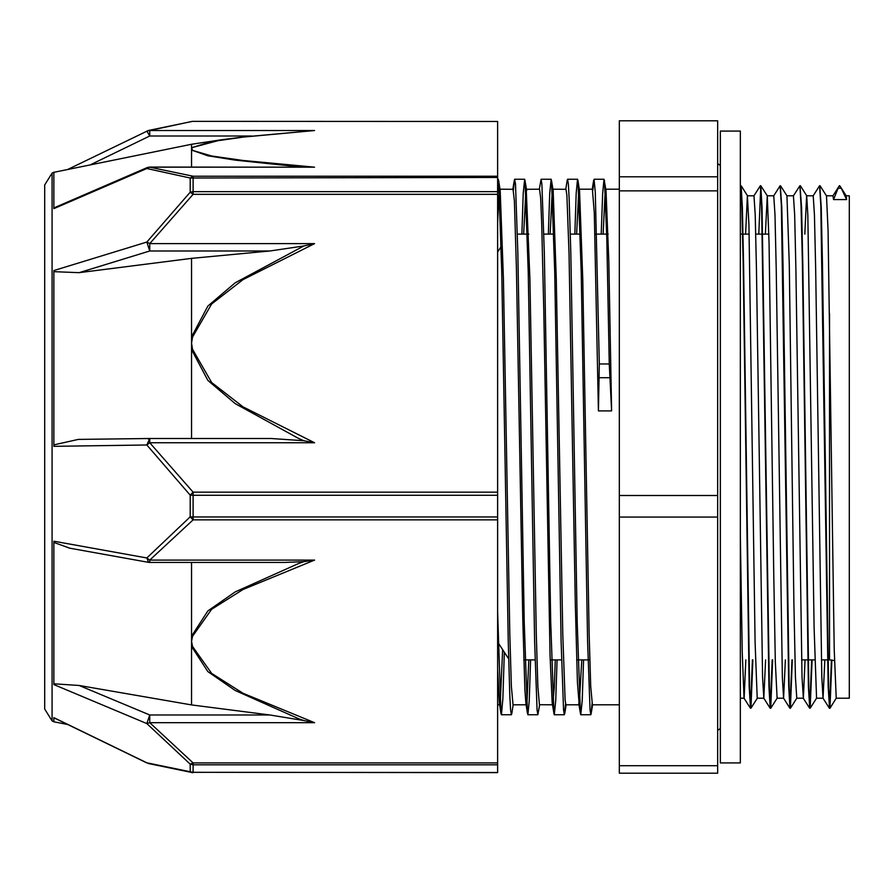 <?xml version="1.0" encoding="UTF-8"?>
<svg xmlns="http://www.w3.org/2000/svg" width="894" height="894" viewBox="0 0 894 894"><rect width="100%" height="100%" fill="white"/><g stroke="black" fill="none" stroke-linecap="round" stroke-linejoin="round"><path stroke-width="1.34" d="M841.22 188.131L839.723 185.762M839.332 185.762L838.17 188.098M831.811 660.029L829.923 708.216L828.637 688.604L822.514 264.959L821.284 207.341L819.798 186.231M812.065 659.895L810.188 708.204L808.891 688.604L802.767 264.747L801.538 207.196L800.052 186.243M792.319 659.895L790.441 708.227L789.156 688.637L783.021 264.881L781.792 207.307L780.306 186.265M772.584 659.895L770.695 708.238L769.41 688.615L762.057 207.419L760.76 185.74L758.827 234.105M752.837 659.895L750.949 708.204L749.664 688.592L743.529 264.847L742.311 207.263L741.081 185.751L740.321 192.299M839.321 185.762L832.951 195.752M831.409 659.984L829.476 708.26L828.179 686.592L820.826 205.385L819.597 185.717L813.182 195.752L814.445 214.638L815.663 268.435L821.798 677.339L823.028 698.192L829.409 708.216M811.674 659.895L809.729 708.249L808.444 686.704L802.309 261.394L801.08 205.374L799.862 185.728L793.436 195.752L794.699 214.627L795.928 268.479L802.052 677.451L803.348 698.236L805.103 659.895M791.928 659.895L789.983 708.271L788.698 686.804L781.345 205.397L780.116 185.751L773.712 195.752M772.181 659.895L770.237 708.283L768.952 686.637L761.599 205.397L760.369 185.74L753.966 195.752L755.218 214.649L756.436 268.446L762.571 677.384L763.8 698.214L770.181 708.238M752.446 659.895L750.502 708.249L749.217 686.614L743.082 261.372L741.852 205.374L740.321 186.153M840.103 186.287L846.182 195.831L846.663 199.53L841.232 188.131L838.147 188.131L833.51 199.53L832.962 195.775M745.652 234.105L747.384 195.73L748.937 225.031L755.139 642.529L757.274 698.236M765.387 234.105L767.22 195.797L769.108 242.855L773.757 574.607L775.31 661.94L777.054 698.248L770.695 708.238M786.888 195.764L789.268 264.367L793.928 602.511L795.481 677.473L796.789 698.248L790.441 708.227M804.879 234.105L806.634 195.741M800.309 185.773L806.69 195.797L807.885 215.376L814.088 627.599L816.513 698.236M820.055 185.762L826.503 195.92L828.056 230.54L834.258 649.413L836.248 698.248L849.3 698.248L849.3 195.752L846.137 195.752M601.271 234.105L602.634 193.339L604.009 179.202L606.02 190.59L608.825 261.272L611.619 410.905L609.295 363.925L599.304 363.925L598.455 410.905L594.253 212.828L592.387 189.237M497.612 181.761L498.181 179.213L498.606 180.499L501.802 272.212L508.217 640.964L509.815 695.633L510.608 709.948L511.413 714.798L511.826 713.49M521.895 234.105L523.269 193.316L524.644 179.236L525.057 180.554L528.265 272.268L534.668 640.998L537.071 709.948L537.875 714.775L539.674 704.763M548.357 234.105L549.721 193.316L551.095 179.191L551.509 180.487L554.716 272.078L561.119 640.942L563.522 709.97L564.326 714.775L565.533 703.768M574.808 234.105L576.183 193.294L577.558 179.236L577.971 180.554L581.178 272.357L587.581 641.009L589.984 709.937L590.778 714.798L591.202 713.501L591.996 703.734M604.422 180.521L606.858 238.251L609.295 363.925M497.612 612.088L501.009 713.513L501.422 714.798L502.897 698.683L504.361 652.296M513.435 190.266L514.653 179.236L515.458 184.041L517.861 253.013L524.264 621.799L527.46 713.446L527.885 714.775L529.248 700.673L530.623 659.895M539.306 189.237L541.105 179.191L541.909 184.052L544.312 253.013L550.715 621.688L553.922 713.479L554.336 714.775L555.71 700.706L557.085 659.895M567.142 180.566L567.567 179.236L568.361 184.03L569.165 198.367L570.763 253.036L577.178 621.911L580.374 713.479L580.787 714.798L582.162 700.661L583.536 659.895M592.811 190.254L594.018 179.202L595.337 192.299L599.304 363.925M497.612 222.539L498.696 197.708L499.768 189.226L500.204 190.567L503.4 279.297L509.803 633.88L511.402 686.38L513.044 704.763M523.705 234.105L525.851 190.243M539.518 189.237L526.231 189.249L529.863 279.364L536.255 633.913L537.853 686.413L539.462 704.751L552.749 704.763L554.291 687.62L555.275 659.895M550.168 234.105L552.313 190.254M551.509 180.487L553.118 190.556L556.314 279.174L562.717 633.857L565.109 700.147L565.913 704.763L579.211 704.763L577.423 682.122L575.323 602.791L569.02 253.438L566.908 195.54L565.98 189.249L552.905 189.237M576.619 234.105L578.764 190.254M577.971 180.554L579.58 190.623L582.776 279.453L589.168 633.924L590.766 686.413L592.364 704.774L619.363 704.763M603.07 234.105L605.227 190.232M581.726 659.895L579.211 704.774M553.922 713.49L552.19 702.528L550.089 655.011L543.775 310.196L541.675 222.26L540.624 198.066L539.473 189.237M528.812 659.895L526.957 701.6L526.298 704.751L525.862 703.388L524.856 689.866L522.755 618.804L516.441 267.764L514.341 200.915L513.067 189.249L499.768 189.237M502.64 649.67L500.215 703.746M501.009 713.513L499.411 703.444L497.612 669.461M611.619 410.905L598.455 410.905M846.663 199.53L833.51 199.53M824.849 659.895L823.083 698.248L816.513 698.248L810.188 708.204M785.357 659.895L783.602 698.259L777.02 698.248M789.927 708.227L783.546 698.214L782.317 677.551L776.182 268.502L774.953 214.649L773.735 195.764M765.622 659.895L763.856 698.27M745.875 659.895L744.121 698.236M750.435 708.204L744.054 698.192L742.188 652.296L740.321 536.02M619.363 765.655L619.363 773.187L717.681 773.187L717.681 765.655L619.363 765.655L619.363 517.112L717.681 517.112L717.681 765.655M717.681 190.925L717.681 495.488L619.363 495.488L619.363 190.925L717.681 190.925L717.681 176.833L619.363 176.833L619.363 120.813L717.681 120.813L717.681 176.833M619.363 495.488L619.363 517.112M717.681 495.488L717.681 517.112M619.363 176.833L619.363 190.925M497.612 519.872L497.612 516.989L193.115 516.989L193.115 519.872L497.612 519.872L497.612 762.895L193.115 762.895L190.221 764.146L190.221 771.69L146.795 762.839L53.841 717.647L53.841 721.782L67.642 724.442M314.61 560.102L303.859 561.611L298.518 563.578L235.178 591.929L207.911 610.971L191.584 636.182L192.568 636.338L211.666 609.317L243.012 589.437L314.61 560.102L149.7 560.102L149.7 562.46L148.538 562.348L146.795 557.923L190.221 516.855L193.115 516.989L193.115 495.287L190.221 495.198L190.221 516.855L193.115 519.872L149.7 560.102L146.795 557.923L53.841 541.194L53.841 684.614L146.795 723.537L190.221 764.146L193.115 764.772L497.612 764.772L497.612 762.895M298.518 438.373L303.859 440.787L314.61 442.809L149.7 442.809L193.115 492.102L193.115 495.287L497.612 495.287L497.612 492.102L193.115 492.102L190.221 495.198L146.795 445.033L149.7 442.809L149.7 438.485L146.795 445.033L53.841 446.285L53.841 270.547L146.795 242.084L149.7 251.013L149.7 243.604L146.795 242.084L190.221 192.165L193.115 194.311L497.612 194.311L497.612 492.102M53.841 721.782L52.053 720.899L52.053 173.101L53.841 172.218L53.841 208.682L146.795 168.497L190.221 178.04L190.221 192.165L193.115 191.662L193.115 194.311L149.7 243.604L314.61 243.604L303.859 245.928M497.612 772.561L193.115 772.327L497.612 772.662M298.518 718.664L303.859 720.62L314.61 722.665L149.7 722.665L149.7 714.999L146.795 723.537L149.7 722.665L193.115 762.895L193.115 772.327L190.221 771.69L191.964 772.561M148.214 763.42L191.964 772.55M497.612 121.439L193.115 121.338L497.612 121.439L497.612 176.207L193.115 176.207L190.221 178.04L497.612 177.515L497.612 176.207M191.819 121.472L146.907 131.094M497.612 194.311L497.612 191.662L193.115 191.662L193.115 176.207L149.7 167.144L314.61 167.144L243.056 160.529L211.621 156.059L191.584 150.058L207.877 155.791L235.245 160.149L298.507 166.709M146.795 168.497L149.7 167.044L147.085 167.58L146.795 168.497M149.7 167.044L314.61 167.144M298.518 166.709L302.496 167.044M53.841 208.134L56.635 206.693M191.584 167.044L191.584 147.733L211.666 141.598L243.012 137.117L314.61 130.502L243.112 136.961L221.22 139.822L191.595 147.733L191.584 144.269L221.22 139.822M146.806 131.072L149.7 136.011L149.7 130.502L314.61 130.502M314.61 442.809L243.056 406.848L211.621 382.52L192.568 349.386L191.584 349.543L207.877 380.442L235.245 403.697L298.507 438.395M303.859 440.776L271.05 438.485L149.7 438.485L78.348 439.435L149.589 438.485M53.841 444.921L78.348 439.435M53.841 271.698L79.074 272.648L191.584 258.332L269.854 251.013L303.859 245.939L235.178 282.85L207.911 306.072L191.584 336.915L191.584 438.485M191.584 258.332L191.584 336.915L192.568 337.027L211.666 303.915L243.012 279.554L314.61 243.604M148.46 439.043L149.7 439.043M497.612 177.515L497.612 191.662M314.61 722.665L243.056 693.319L211.621 673.461L192.568 646.429L191.584 646.485L207.889 671.651L235.245 690.548L298.507 718.687M303.859 720.609L269.854 714.999L191.584 704.975L79.074 685.419L53.841 683.776M191.584 704.975L191.584 562.46M70.011 548.223L53.841 542.423M284.348 562.46L303.859 561.611M497.612 495.287L497.612 516.989M497.612 764.772L497.612 772.327M52.053 173.101L44.7 184.913L44.7 709.087L52.053 720.899M740.321 131.105L740.321 762.895L720.307 762.895L720.307 131.105L740.321 131.105M599.192 377.67L609.842 377.67M829.554 313.66L829.554 659.895L834.504 660.532M192.568 646.429L191.584 641.389L192.568 636.338M192.568 349.386L191.584 343.207L192.568 337.027M192.568 149.957L191.584 148.829L192.568 147.689M90.104 164.977L149.7 136.011L251.717 136.011M79.074 272.648L149.7 251.013L269.854 251.013M269.854 714.999L149.7 714.999L79.074 685.419M747.462 195.775L741.081 185.751M763.811 698.248L757.296 698.248L750.949 708.204M767.22 195.797L760.828 185.784M786.955 195.82L780.563 185.796M836.27 698.248L829.923 708.216M501.422 714.787L511.368 714.787M527.885 714.787L537.875 714.787M554.336 714.787L564.326 714.787M580.787 714.787L590.778 714.787M497.612 179.213L498.181 179.213M514.653 179.213L524.644 179.213M541.161 179.213L551.095 179.213M567.567 179.213L577.558 179.213M594.018 179.213L604.009 179.213M500.204 190.567L498.606 180.487M513.212 704.763L511.826 713.501M526.667 190.623L525.057 180.554M566.125 704.763L564.74 713.457M592.588 704.763L591.202 713.501M514.229 180.543L512.854 189.237M527.46 713.457L525.862 703.388M567.142 180.543L565.768 189.237M580.385 713.49L578.776 703.41M593.605 180.476L592.219 189.237M809.673 708.204L803.281 698.18M826.425 195.752L832.962 195.752M806.667 195.752L813.216 195.752M796.766 698.248L803.348 698.248M786.91 195.752L793.47 195.752M767.153 195.752L773.735 195.752M747.406 195.752L753.988 195.752M740.321 698.248L744.087 698.248M523.772 659.895L535.126 659.895M550.223 659.895L561.577 659.895M576.686 659.895L589.85 659.895M801.583 659.895L814.747 659.895M821.329 659.895L829.554 659.895M517.391 234.105L528.745 234.105M543.854 234.105L553.844 234.105M570.305 234.105L580.295 234.105M594.957 234.105L608.121 234.105M740.321 234.105L749.161 234.105M755.743 234.105L768.907 234.105M498.271 642.965L508.641 658.856M497.612 252.041L501.232 246.487M579.357 189.237L592.431 189.237M605.808 189.237L619.363 189.237M497.612 704.763L499.623 704.763M513 704.763L526.298 704.763M717.681 163.68L720.039 165.155L720.307 166.318M717.681 730.32L720.039 728.845L720.307 727.682M192.109 772.584L193.115 772.662M193.115 121.338L192.109 121.416M148.214 130.58L191.964 121.45M56.087 206.927L147.029 167.614M148.091 130.602L67.642 169.558M271.05 438.485L149.611 438.485M148.404 562.326L68.849 548.022M149.7 562.46L285.89 562.46M53.841 717.726L146.806 762.928M53.841 172.374L191.584 144.269"/></g></svg>
